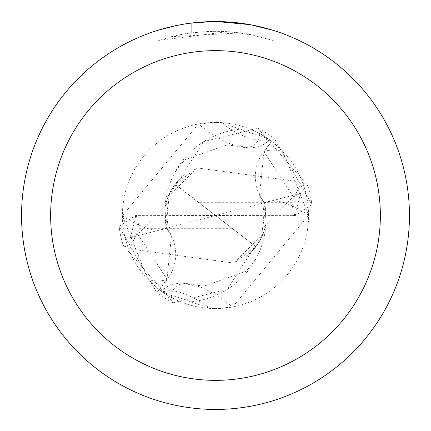 <?xml version="1.0" encoding="UTF-8"?>
<svg xmlns="http://www.w3.org/2000/svg" width="431" height="431" viewBox="0 0 431 431"><rect width="100%" height="100%" fill="white"/><g stroke="black" fill="none" stroke-linecap="round" stroke-linejoin="round"><path stroke-width="0.32" stroke-dasharray="2.15 1.62" d="M166.441 227.994A83.205 83.205 0 0 1 249.42 128.81L259.721 133.583L269.978 140.016L268.303 138.83L220.699 122.555L215.5 122.409A93.091 93.091 0 0 1 308.591 215.5A93.091 93.091 0 0 1 215.5 308.591L232.589 307.007L308.591 215.263L282.995 151.383L271.616 141.223L263.729 151.669A41.699 41.699 0 0 0 264.559 203.006A83.205 83.205 0 0 1 181.58 302.19A93.091 93.091 0 0 1 159.384 289.777L167.271 279.331A41.699 41.699 0 0 0 166.441 227.994A105.536 35.396 -130.9 0 1 122.409 215.737L148.005 279.617L159.384 289.777M249.42 128.81A93.091 93.091 0 0 1 271.616 141.223M215.5 21.555A193.945 193.945 0 0 1 409.445 215.5A193.945 193.945 0 0 1 215.5 409.445A193.95 193.95 0 0 1 21.55 215.5A193.95 193.95 0 0 1 215.5 21.55A193.95 193.95 0 0 1 409.45 215.5A193.95 193.95 0 0 1 215.5 409.45A193.945 193.945 0 0 1 21.555 215.5A193.945 193.945 0 0 1 215.5 21.555M240.202 23.129L216.874 21.555L227.999 21.965L253.148 25.24L253.148 35.143L228.004 31.678L157.886 40.492L175.088 35.741L186.79 33.505L198.605 32.029L216.454 31.253L228.355 31.7L240.202 32.918L240.202 23.129M253.137 25.24L250.869 24.804M273.119 30.31L249.948 24.637L249.953 34.502L273.119 40.498L273.13 30.31L273.13 40.498L253.137 35.143M222.1 21.663L239.383 23.026M240.202 32.918L170.886 36.737A184.247 184.247 0 0 1 191.262 32.853L210.393 31.323L222.245 31.377L234.13 32.196L249.953 34.502M191.262 23.069L191.262 32.853L191.262 23.069A193.95 193.95 0 0 0 170.891 26.749L186.504 23.732M194.543 22.687L193.627 22.789M204.369 21.873L216.874 21.555L201.897 22.029L185.68 23.856L169.674 27.04L157.875 30.31L157.875 40.498M170.891 36.732L170.891 26.749L170.886 36.737M174.787 25.871L185.847 23.829M191.262 23.075L201.282 22.073M216.874 21.555L214.126 21.555L216.874 21.555M253.148 35.143L253.148 25.24M228.004 31.678L228.004 21.954M187.291 23.613L214.126 21.555M259.721 133.583A100.143 33.586 -130.9 0 1 236.673 146.098A100.143 33.586 -130.9 0 1 230.466 143.976A100.143 33.586 -130.9 0 1 198.411 123.993L122.409 215.737M268.303 138.83A105.169 35.272 -130.9 0 1 220.699 122.555M181.58 302.19L171.279 297.417L162.697 292.17A105.169 35.272 49.1 0 1 210.301 308.445L215.5 308.591A93.091 93.091 0 0 1 122.409 215.5A93.091 93.091 0 0 1 215.5 122.409L198.411 123.993M264.559 203.006A105.536 35.396 49.1 0 1 308.591 215.263M171.279 297.417A100.143 33.586 49.1 0 1 194.327 284.902A100.143 33.586 49.1 0 1 200.534 287.024A100.143 33.586 49.1 0 1 232.589 307.007M162.697 292.17L210.301 308.445M234.168 263.104L129.645 248.902L123.201 245.244L173.224 302.761L227.239 289.406L263.578 233.031L234.168 263.109L255.772 246.747L232.498 228.699L139.051 228.699L129.645 248.902M261.709 237.142L264.99 203.157L259.607 194.602L263.998 151.836L274.159 138.292L311.85 204.52L295.526 215.425L292.471 215.629L295.51 214.013L300.526 193.368L293.301 196.735L262.624 228.209L261.682 237.152L255.976 246.683L198.502 202.301L291.949 202.301L301.355 182.097L307.799 185.756L257.776 128.239L203.761 141.594L167.422 197.969L165.025 207.295L166.01 227.832L171.393 236.398L167.002 279.164L156.841 292.708L119.15 226.48L135.474 215.575L138.529 215.371L135.49 216.987L130.474 237.632L137.699 234.265L168.376 202.791L169.318 193.848L175.024 184.317L232.498 228.699M256.181 246.451L255.755 246.753M263.578 233.031L265.975 223.705L264.99 203.168M198.502 202.301L175.228 184.252L196.832 167.896L301.355 182.097M196.832 167.891L167.422 197.969M169.291 193.858L166.01 227.843M174.808 184.554L175.245 184.247M292.471 215.629L215.5 215.5L300.526 193.368M307.799 185.756A96.975 96.975 0 0 1 311.85 204.52M173.224 302.761A96.964 96.964 0 0 1 156.841 292.708M257.776 128.239A96.964 96.964 0 0 1 274.159 138.292M123.201 245.244A96.975 96.975 0 0 1 119.15 226.48A96.975 96.975 0 0 0 123.201 245.244M138.529 215.371L215.5 215.5L130.474 237.632M167.271 279.331A145.71 48.87 -130.9 0 1 148.005 279.617M263.729 151.669A145.71 48.87 49.1 0 1 282.995 151.383M293.328 196.714L263.987 151.82M295.521 215.43L295.504 214.018M135.479 215.57L135.496 216.982M137.672 234.286L167.012 279.18M291.949 202.301A77.58 77.58 0 0 1 293.08 215.586M139.051 228.699A77.58 77.58 0 0 1 137.92 215.414M253.229 25.257L253.229 35.159M175.196 171.888L184.613 159.896L227.207 144.811L236.673 146.098M230.466 143.976L249.716 148.216L261.03 146.174L269.978 140.016M255.804 259.112L246.387 271.104L203.793 286.189L194.327 284.902M200.534 287.024L181.284 282.784L169.97 284.826L161.022 290.984M246.004 256.623L252.965 250.325L257.35 244.835L260.938 238.817L262.845 234.577L264.839 228.408L262.522 235.353L260.426 239.776L256.79 245.616L253.094 250.169M262.662 228.22L264.295 216.718L262.883 203.788L259.629 194.596M168.338 202.78L166.705 214.282L168.117 227.212L171.371 236.403M184.969 174.393L178.014 180.697L172.89 187.291L169.76 192.797L167.826 197.269L166.161 202.592L168.483 195.642L170.563 191.245L174.205 185.395L177.901 180.842"/><path stroke-width="0.65" d="M215.5 50.642A164.857 164.857 0 0 1 380.357 215.5A164.857 164.857 0 0 1 215.5 380.357A164.857 164.857 0 0 1 50.642 215.5A164.857 164.857 0 0 1 215.5 50.642M215.5 21.55A193.95 193.95 0 0 1 409.45 215.5A193.95 193.95 0 0 1 215.5 409.45A193.95 193.95 0 0 1 21.55 215.5A193.95 193.95 0 0 1 215.5 21.55M250.869 24.804L273.119 30.31M249.953 24.637L216.874 21.555L222.1 21.663M239.383 23.026L240.202 23.129M193.627 22.789L191.262 23.069M157.886 30.31L174.787 25.871M185.847 23.829L191.262 23.075M201.282 22.073L204.369 21.873M214.132 21.555L194.543 22.687M186.504 23.732L187.291 23.613"/></g></svg>
